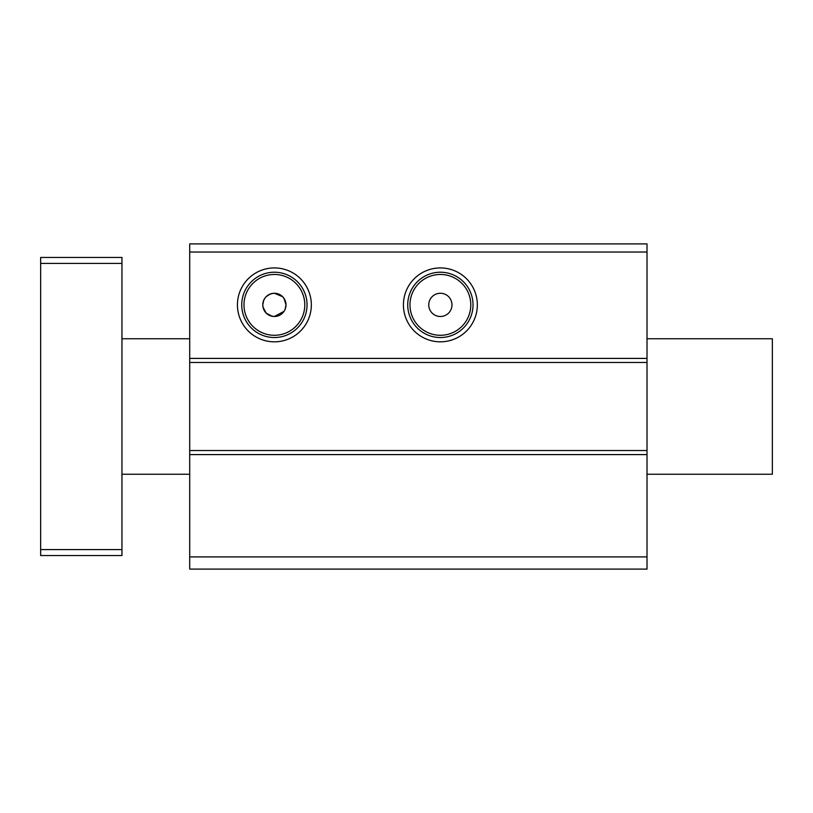 <?xml version="1.0" encoding="UTF-8"?>
<svg xmlns="http://www.w3.org/2000/svg" width="813" height="813" viewBox="0 0 813 813"><rect width="100%" height="100%" fill="white"/><g stroke="black" fill="none" stroke-linecap="round" stroke-linejoin="round"><path stroke-width="1.22" d="M241.735 304.875A32.652 32.652 0 0 0 274.388 337.527A32.652 32.652 0 0 0 307.04 304.875A32.652 32.652 0 0 0 274.388 272.223A32.652 32.652 0 0 0 241.735 304.875M274.388 341.826A36.951 36.951 0 0 1 237.437 304.875A36.951 36.951 0 0 1 274.388 267.924A36.951 36.951 0 0 1 311.338 304.875A36.951 36.951 0 0 1 274.388 341.826M407.72 304.875A32.652 32.652 0 0 0 440.372 337.527A32.652 32.652 0 0 0 473.024 304.875A32.652 32.652 0 0 0 440.372 272.223A32.652 32.652 0 0 0 407.72 304.875M440.372 341.826A36.951 36.951 0 0 1 403.421 304.875A36.951 36.951 0 0 1 440.372 267.924A36.951 36.951 0 0 1 477.333 304.875A36.951 36.951 0 0 1 440.372 341.826M243.981 304.875A30.406 30.406 0 0 0 274.388 335.281A30.406 30.406 0 0 0 304.794 304.875A30.406 30.406 0 0 0 274.388 274.469A30.406 30.406 0 0 0 243.981 304.875M409.965 304.875A30.406 30.406 0 0 0 440.372 335.281A30.406 30.406 0 0 0 470.788 304.875A30.406 30.406 0 0 0 440.372 274.469A30.406 30.406 0 0 0 409.965 304.875M284.032 311.349L274.388 316.491C267.325 315.81 263.453 311.938 262.772 304.875C263.453 297.812 267.325 293.94 274.388 293.259L282.609 296.674M269.916 294.154L266.166 296.674M263.666 300.404L262.772 304.875A11.616 11.616 0 0 0 274.388 316.491A11.616 11.616 0 0 0 286.003 304.875A11.616 11.616 0 0 0 274.388 293.259A11.616 11.616 0 0 0 262.772 304.875M262.995 307.151L266.176 313.096L272.111 316.267M451.987 304.875A11.616 11.616 0 0 1 440.372 316.491A11.616 11.616 0 0 1 428.756 304.875A11.616 11.616 0 0 1 440.372 293.259A11.616 11.616 0 0 1 451.987 304.875M285.129 309.286L286.003 304.875L284.032 298.412M189.703 362.466L647.016 362.466L647.016 243.9L189.703 243.9L189.703 569.1L647.016 569.1L647.016 556.905L189.703 556.905M647.016 358.401L189.703 358.401M647.016 252.03L189.703 252.03M647.016 243.9L189.703 243.9M647.016 556.905L647.016 454.599L189.703 454.599M647.016 454.599L647.016 450.534L189.703 450.534M647.016 450.534L647.016 362.466M284.804 299.723L282.609 296.664M282.578 296.643L276.705 293.493M121.95 263.412L40.65 263.412L40.65 257.447L121.95 257.447L121.95 555.553L40.65 555.553L40.65 549.588L121.95 549.588M40.65 263.412L40.65 549.588M647.016 338.747L772.35 338.747L772.35 474.253L647.016 474.253M189.703 338.747L121.95 338.747M189.703 474.253L121.95 474.253"/></g></svg>
